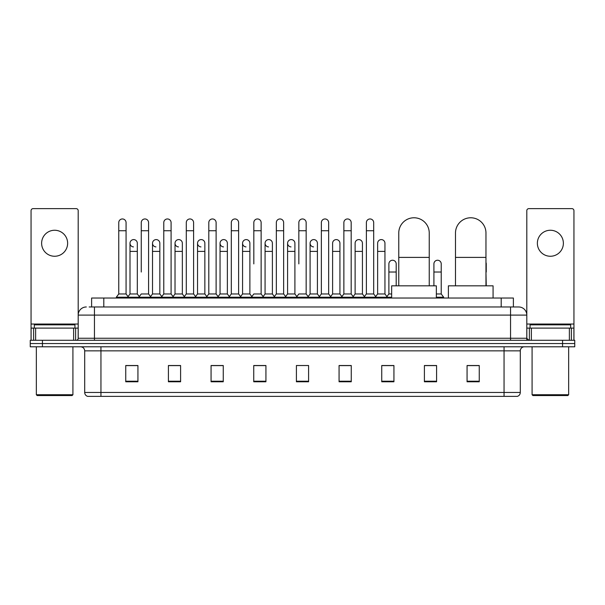 <?xml version="1.0" encoding="UTF-8"?>
<svg xmlns="http://www.w3.org/2000/svg" width="605" height="605" viewBox="0 0 605 605"><rect width="100%" height="100%" fill="white"/><g stroke="black" fill="none" stroke-linecap="round" stroke-linejoin="round"><path stroke-width="0.91" d="M91.612 306.969L91.612 298.031L513.388 298.031L513.388 306.969M89.358 306.969L515.831 306.969M89.169 306.969L94.456 306.969L94.456 315.099L78.196 315.099L78.196 338.255A2.034 2.034 0 0 1 76.169 340.29M86.326 306.969A8.13 8.13 0 0 0 78.196 315.099L78.196 210.669A2.034 2.034 0 0 0 76.169 208.634L33.093 208.634A2.034 2.034 0 0 0 31.059 210.669L31.059 328.099L35.634 328.099L35.634 340.29M518.674 306.969A8.13 8.13 0 0 1 526.804 315.099L510.544 315.099L510.544 306.969L518.553 306.969M569.365 340.29L569.365 328.099L573.941 328.099L573.941 340.29L573.941 210.669A2.034 2.034 0 0 0 571.906 208.634L528.83 208.634A2.034 2.034 0 0 0 526.804 210.669L526.804 338.255L528.83 340.29M42.441 340.29L30.25 340.29L30.25 343.542L42.441 343.542L30.25 343.542L30.25 346.794L42.441 346.794L42.441 343.542L562.559 343.542L42.441 343.542L42.441 340.29L562.559 340.29L562.559 343.542L574.75 343.542L562.559 343.542L562.559 346.794L42.441 346.794M574.75 340.29L574.75 343.542L574.75 340.29L562.559 340.29M520.3 392.464C520.187 394.415 519.211 395.715 517.373 396.366L504.048 396.366L504.048 392.464L520.3 392.464L520.3 350.855A4.061 4.061 0 0 1 524.361 346.794M504.048 396.366L87.627 396.366A4.061 4.061 0 0 1 84.7 392.464L84.7 350.855C84.458 348.389 83.104 347.036 80.639 346.794M479.258 381.778L479.258 365.526L467.068 365.526L467.068 381.778L479.258 381.778M436.591 381.778L436.591 365.526L424.4 365.526L424.4 381.778L436.591 381.778M393.931 381.778L393.931 365.526L381.74 365.526L381.74 381.778L393.931 381.778M351.263 381.778L351.263 365.526L339.072 365.526L339.072 381.778L351.263 381.778M137.932 381.778L137.932 365.526L125.742 365.526L125.742 381.778L137.932 381.778M180.6 381.778L180.6 365.526L168.409 365.526L168.409 381.778L180.6 381.778M223.26 381.778L223.26 365.526L211.069 365.526L211.069 381.778L223.26 381.778M265.928 381.778L265.928 365.526L253.737 365.526L253.737 381.778L265.928 381.778M308.595 381.778L308.595 365.526L296.405 365.526L296.405 381.778L308.595 381.778M574.75 346.794L574.75 343.542L574.75 346.794L562.559 346.794M388.486 365.609L385.355 365.609M433.505 365.609L428.627 365.609M264.672 365.609L261.541 365.526M219.645 365.609L216.514 365.609M174.626 365.609L171.495 365.609M125.742 365.609L137.728 365.609M129.599 365.609L126.475 365.609M343.459 365.526L340.328 365.609M298.439 365.526L306.561 365.526M265.928 365.609L253.737 365.609M223.26 365.609L211.069 365.609M180.6 365.609L168.409 365.609M351.263 365.609L339.072 365.609M393.931 365.609L381.74 365.609M436.591 365.609L424.4 365.609M479.258 365.609L467.068 365.609M54.631 230.255A13 13 0 0 0 41.624 243.255A13 13 0 0 0 54.631 256.255A13 13 0 0 0 67.631 243.255A13 13 0 0 0 54.631 230.255M73.629 340.29L73.629 328.099L35.634 328.099M73.629 328.099L78.196 328.099M31.059 340.29L31.059 328.099M72.101 395.549L37.155 395.549L36.345 394.74L72.918 394.74L72.101 395.549M36.345 346.794L36.345 394.74M72.918 346.794L72.918 394.74M74.944 328.099L74.944 324.847L34.311 324.847L34.311 328.099M398.763 285.84L398.763 233.016A15.238 15.238 0 0 1 414.002 217.777A15.238 15.238 0 0 1 429.24 233.016A15.238 15.238 0 0 0 414.002 217.777M429.24 285.84L429.24 233.016M436.349 298.031L436.349 285.84L391.654 285.84L391.654 298.031M455.489 285.84L455.489 233.016A15.238 15.238 0 0 1 470.728 217.777A15.238 15.238 0 0 1 485.966 233.016A15.238 15.238 0 0 0 470.728 217.777M485.966 285.84L485.966 233.016M493.075 298.031L493.075 285.84L448.381 285.84L448.381 298.031M118.754 230.739L126.067 230.739L126.067 293.97L118.754 293.97L118.754 222.61A3.66 3.66 0 0 1 122.641 218.965A3.66 3.66 0 0 1 126.067 222.61A3.66 3.66 0 0 0 122.641 218.965M118.754 293.97L116.311 297.214L116.311 298.031M126.067 293.97L128.502 297.214L116.311 297.214M141.26 272.023L141.26 230.739L148.58 230.739L148.58 293.97L141.26 293.97L138.825 297.214L128.502 297.214L128.502 298.031M141.26 230.739L141.26 222.61A3.66 3.66 0 0 1 145.147 218.965A3.66 3.66 0 0 1 148.58 222.61A3.66 3.66 0 0 0 145.147 218.965M152.52 293.97L152.52 251.385L159.833 251.385L159.833 293.97L152.52 293.97L150.547 296.594L148.58 293.97L151.016 297.214L138.825 297.214L138.825 298.031M163.773 293.97L163.773 230.739L171.086 230.739L171.086 293.97L163.773 293.97L161.338 297.214L151.016 297.214L151.016 298.031M163.773 230.739L163.773 222.61A3.66 3.66 0 0 1 167.661 218.965A3.66 3.66 0 0 1 171.086 222.61A3.66 3.66 0 0 0 167.661 218.965M171.086 272.023L171.086 293.97L173.529 297.214L161.338 297.214L161.338 298.031M186.287 293.97L186.287 230.739L193.6 230.739L193.6 293.97L186.287 293.97L183.844 297.214L173.529 297.214L173.529 298.031M186.287 230.739L186.287 222.61A3.66 3.66 0 0 1 190.174 218.965A3.66 3.66 0 0 1 193.6 222.61A3.66 3.66 0 0 0 190.174 218.965M193.6 293.97L196.035 297.214L183.844 297.214L183.844 298.031M208.801 293.97L208.801 230.739L216.114 230.739L216.114 293.97L208.801 293.97L206.358 297.214L196.035 297.214L196.035 298.031M208.801 230.739L208.801 222.61A3.66 3.66 0 0 1 212.68 218.965A3.66 3.66 0 0 1 216.114 222.61A3.66 3.66 0 0 0 212.68 218.965M216.114 263.901L216.114 293.97L218.549 297.214L206.358 297.214L206.358 298.031M231.307 293.97L231.307 230.739L238.62 230.739L238.62 293.97L231.307 293.97L228.871 297.214L218.549 297.214L218.549 298.031M231.307 230.739L231.307 222.61A3.66 3.66 0 0 1 235.194 218.965A3.66 3.66 0 0 1 238.62 222.61A3.66 3.66 0 0 0 235.194 218.965M238.62 293.97L241.062 297.214L228.871 297.214L228.871 298.031M253.82 263.901L253.82 230.739L261.133 230.739L261.133 293.97L253.82 293.97L251.385 297.214L241.062 297.214L241.062 298.031M253.82 230.739L253.82 222.61A3.66 3.66 0 0 1 257.707 218.965A3.66 3.66 0 0 1 261.133 222.61A3.66 3.66 0 0 0 257.707 218.965M261.133 263.901L261.133 293.97L263.576 297.214L251.385 297.214L251.385 298.031M276.334 293.97L276.334 230.739L283.647 230.739L283.647 293.97L276.334 293.97L273.891 297.214L263.576 297.214L263.576 298.031M276.334 230.739L276.334 222.61A3.66 3.66 0 0 1 280.221 218.965A3.66 3.66 0 0 1 283.647 222.61A3.66 3.66 0 0 0 280.221 218.965M283.647 293.97L286.082 297.214L273.891 297.214L273.891 298.031M298.84 263.901L298.84 230.739L306.16 230.739L306.16 293.97L298.84 293.97L296.405 297.214L286.082 297.214L286.082 298.031M298.84 230.739L298.84 222.61A3.66 3.66 0 0 1 302.727 218.965A3.66 3.66 0 0 1 306.16 222.61A3.66 3.66 0 0 0 302.727 218.965M306.16 293.97L308.595 297.214L296.405 297.214L296.405 298.031M317.413 293.97L317.413 251.385L310.1 251.385L310.1 293.97L317.413 293.97L319.387 296.594L321.353 293.97L321.353 230.739L328.666 230.739L328.666 293.97L321.353 293.97L318.918 297.214L308.595 297.214L308.595 298.031M321.353 230.739L321.353 222.61A3.66 3.66 0 0 1 325.24 218.965A3.66 3.66 0 0 1 328.666 222.61A3.66 3.66 0 0 0 325.24 218.965M332.606 293.97L332.606 251.385L339.927 251.385L339.927 293.97L332.606 293.97L330.64 296.594L328.666 293.97L331.109 297.214L318.918 297.214L318.918 298.031M339.927 293.97L341.893 296.594L343.867 293.97L343.867 230.739L351.18 230.739L351.18 293.97L343.867 293.97L341.424 297.214L331.109 297.214L331.109 298.031M343.867 230.739L343.867 222.61A3.66 3.66 0 0 1 347.754 218.965A3.66 3.66 0 0 1 351.18 222.61A3.66 3.66 0 0 0 347.754 218.965M355.12 293.97L355.12 251.385L362.433 251.385L362.433 293.97L355.12 293.97L353.154 296.594L351.18 293.97L353.615 297.214L341.424 297.214L341.424 298.031M362.433 293.97L364.407 296.594L366.38 293.97L366.38 230.739L373.693 230.739L373.693 293.97L366.38 293.97L363.938 297.214L353.615 297.214L353.615 298.031M366.38 230.739L366.38 222.61A3.66 3.66 0 0 1 370.268 218.965A3.66 3.66 0 0 1 373.693 222.61A3.66 3.66 0 0 0 370.268 218.965M377.633 293.97L377.633 251.385L384.946 251.385L384.946 293.97L377.633 293.97L375.66 296.594L373.693 293.97L376.128 297.214L363.938 297.214L363.938 298.031M384.946 293.97L387.382 297.214L376.128 297.214L376.128 298.031M133.433 246.908A3.66 3.66 0 0 1 130.007 243.255A3.66 3.66 0 0 1 133.894 239.603A3.66 3.66 0 0 1 137.32 243.255L137.32 251.385L130.007 251.385L130.007 243.255M137.32 251.385L137.32 293.97L130.007 293.97L130.007 251.385M130.007 293.97L128.033 296.594M137.32 293.97L139.294 296.594M155.946 246.908A3.66 3.66 0 0 1 152.52 243.255A3.66 3.66 0 0 1 156.408 239.603A3.66 3.66 0 0 1 159.833 243.255L159.833 251.385M159.833 293.97L161.807 296.594M178.46 246.908A3.66 3.66 0 0 1 175.026 243.255A3.66 3.66 0 0 1 178.914 239.603A3.66 3.66 0 0 1 182.347 243.255L182.347 251.385L175.026 251.385L175.026 243.255M182.347 251.385L182.347 293.97L175.026 293.97L175.026 251.385M175.026 293.97L173.06 296.594M182.347 293.97L184.313 296.594M200.966 246.908A3.66 3.66 0 0 1 197.54 243.255A3.66 3.66 0 0 1 201.427 239.603A3.66 3.66 0 0 1 204.853 243.255L204.853 251.385L197.54 251.385L197.54 243.255M204.853 251.385L204.853 293.97L197.54 293.97L197.54 251.385M197.54 293.97L195.574 296.594M204.853 293.97L206.827 296.594M223.479 246.908A3.66 3.66 0 0 1 220.054 243.255A3.66 3.66 0 0 1 223.941 239.603A3.66 3.66 0 0 1 227.367 243.255L227.367 251.385L220.054 251.385L220.054 243.255M227.367 251.385L227.367 293.97L220.054 293.97L220.054 251.385M220.054 293.97L218.08 296.594M227.367 293.97L229.34 296.594M245.993 246.908A3.66 3.66 0 0 1 242.567 243.255A3.66 3.66 0 0 1 246.454 239.603A3.66 3.66 0 0 1 249.88 243.255L249.88 251.385L242.567 251.385L242.567 243.255M249.88 251.385L249.88 293.97L242.567 293.97L242.567 251.385M242.567 293.97L240.593 296.594M249.88 293.97L251.846 296.594M268.507 246.908A3.66 3.66 0 0 1 265.073 243.255A3.66 3.66 0 0 1 268.96 239.603A3.66 3.66 0 0 1 272.394 243.255L272.394 251.385L265.073 251.385L265.073 243.255M272.394 251.385L272.394 293.97L265.073 293.97L265.073 251.385M265.073 293.97L263.107 296.594M272.394 293.97L274.36 296.594M291.013 246.908A3.66 3.66 0 0 1 287.587 243.255A3.66 3.66 0 0 1 291.474 239.603A3.66 3.66 0 0 1 294.9 243.255L294.9 251.385L287.587 251.385L287.587 243.255M294.9 251.385L294.9 293.97L287.587 293.97L287.587 251.385M287.587 293.97L285.613 296.594M294.9 293.97L296.873 296.594M313.526 246.908A3.66 3.66 0 0 1 310.1 243.255A3.66 3.66 0 0 1 313.987 239.603A3.66 3.66 0 0 1 317.413 243.255L317.413 251.385M310.1 293.97L308.126 296.594M332.606 251.385L332.606 243.255A3.66 3.66 0 0 1 336.493 239.603A3.66 3.66 0 0 1 339.927 243.255L339.927 251.385M355.12 251.385L355.12 243.255A3.66 3.66 0 0 1 359.007 239.603A3.66 3.66 0 0 1 362.433 243.255L362.433 251.385M377.633 251.385L377.633 243.255A3.66 3.66 0 0 1 381.521 239.603A3.66 3.66 0 0 1 384.946 243.255L384.946 251.385M391.654 297.214L387.382 297.214L387.382 298.031M388.886 263.901A3.66 3.66 0 0 1 392.774 260.248A3.66 3.66 0 0 1 396.199 263.901L396.199 272.023L388.886 272.023L388.886 263.901M391.654 293.97L388.886 293.97L388.886 272.023M396.199 285.84L396.199 272.023M388.886 293.97L386.92 296.594M433.914 263.901A3.66 3.66 0 0 1 437.801 260.248A3.66 3.66 0 0 1 441.227 263.901L441.227 272.023L433.914 272.023L433.914 263.901M441.227 272.023L441.227 293.97L436.349 293.97M433.914 285.84L433.914 272.023M441.227 293.97L443.662 297.214L436.349 297.214M443.662 297.214L443.662 298.031M486.246 285.84L485.966 272.023M485.966 262.487A3.66 3.66 0 0 1 486.246 263.901L486.246 272.023M550.368 230.255A13 13 0 0 0 537.369 243.255A13 13 0 0 0 550.368 256.255A13 13 0 0 0 563.376 243.255A13 13 0 0 0 550.368 230.255M569.365 328.099L531.371 328.099L531.371 340.29M526.804 328.099L531.371 328.099M526.804 340.29L526.804 338.255L510.544 338.255L510.544 315.099L94.456 315.099L94.456 338.255L510.544 338.255L510.544 340.29M567.845 395.549L532.899 395.549L532.082 394.74L568.655 394.74L567.845 395.549M532.082 346.794L532.082 394.74M568.655 346.794L568.655 394.74M570.689 328.099L570.689 324.847L530.056 324.847L530.056 328.099M103.803 306.969L103.803 298.031M501.197 306.969L501.197 298.031M94.456 340.29L94.456 338.255L78.196 338.255M504.048 346.794L504.048 350.855L84.7 350.855M520.3 350.855L504.048 350.855L504.048 392.464L100.952 392.464L100.952 396.366M84.7 392.464L100.952 392.464L100.952 346.794M308.595 381.21L296.405 381.21M265.928 381.21L253.737 381.21M223.26 381.21L211.069 381.21M180.6 381.21L168.409 381.21M137.932 381.21L125.742 381.21M351.263 381.21L339.072 381.21M393.931 381.21L381.74 381.21M436.591 381.21L424.4 381.21M479.258 381.21L467.068 381.21M78.196 324.038L31.059 324.038M78.166 338.611L78.166 328.099M75.625 328.099L75.625 340.29M31.097 328.099L31.097 340.29M33.63 340.29L33.63 328.099M398.763 257.397L429.24 257.397M455.489 257.397L485.966 257.397M573.941 324.038L526.804 324.038M573.903 340.29L573.903 328.099M571.37 328.099L571.37 340.29M526.834 328.099L526.834 338.611M529.375 340.29L529.375 328.099M126.067 230.739L126.067 222.61M148.58 230.739L148.58 222.61M171.086 230.739L171.086 222.61M193.6 230.739L193.6 222.61M216.114 230.739L216.114 222.61M238.62 230.739L238.62 222.61M261.133 230.739L261.133 222.61M283.647 230.739L283.647 222.61M306.16 230.739L306.16 222.61M328.666 230.739L328.666 222.61M351.18 230.739L351.18 222.61M373.693 230.739L373.693 222.61M152.52 251.385L152.52 243.255M310.1 251.385L310.1 243.255M208.801 272.023L208.801 263.901M231.307 272.023L231.307 263.901M238.62 272.023L238.62 263.901"/></g></svg>
